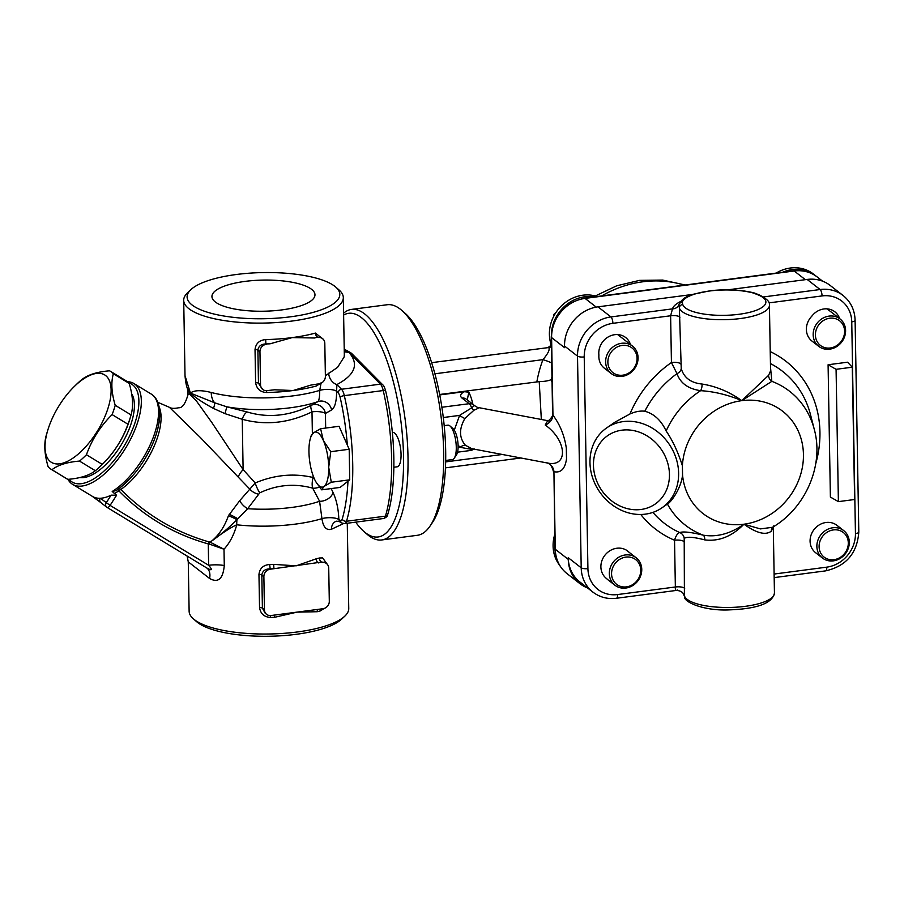 <?xml version="1.0" encoding="UTF-8"?>
<svg xmlns="http://www.w3.org/2000/svg" width="904" height="904" viewBox="0 0 904 904"><rect width="100%" height="100%" fill="white"/><g stroke="black" fill="none" stroke-linecap="round" stroke-linejoin="round"><path stroke-width="1.36" d="M587.487 587.916A36.442 32.521 -52.1 0 1 579.939 583.668A36.442 32.521 -52.1 0 1 568.266 559.373L555.293 549.282A5.209 1.571 179 0 1 554.954 548.728C555.305 559.056 559.305 567.339 566.966 573.577A36.442 32.521 -52.1 0 1 555.293 549.282L553.937 471.685C560.898 473.131 565.09 468.848 566.514 458.848L566.322 448.203C564.514 435.694 560.062 424.677 552.954 415.185L552.593 413.569M656.112 288.817L664.429 287.721M467.255 399.907L468.837 392.2L464.453 391.692L439.762 394.924M464.464 391.692C460.385 393.748 459.56 395.873 461.967 398.054A6.938 6.192 -52.1 0 1 466.351 399.195A6.938 6.192 -52.1 0 1 466.385 399.229M547.666 420.744L545.236 425.027C567.249 440.61 568.514 467.91 546.999 462.927L471.82 448.7L465.357 445.22C459.108 437.773 458.949 428.88 464.882 418.529L474.046 410.145A6.938 3.232 65.8 0 1 471.628 407.862L474.408 405.568L473.583 404.822A6.938 6.192 -52.1 0 0 469.21 403.692A10.407 3.48 82.5 0 1 471.628 407.862L459.582 415.388L454.271 430.146M458.102 445.152L460.136 447.322L472.351 449.525L474.34 449.175M474.046 410.145C477.922 408.608 479.256 407.727 478.035 407.501A6.938 6.87 -74.1 0 1 477.38 407.342L477.809 407.455M478.035 407.501L547.824 420.699M464.882 418.529A6.938 1.299 32.5 0 1 459.582 415.388L443.31 417.524M465.357 445.22A6.938 4.339 -45 0 0 460.136 447.322L458.113 447.593M473.346 448.994A6.938 4.034 -89.8 0 0 472.351 449.525A10.407 3.48 82.5 0 1 471.199 450.395L474.589 449.028M552.061 382.595L551.338 379.556C548.83 380.787 544.784 381.477 539.225 381.624L439.672 394.483M539.225 381.624L541.338 419.479M431.66 362.662L548.728 347.543C550.05 349.52 548.118 353.554 542.931 359.645A10.407 1.559 -159.6 0 1 551.711 362.945M551.248 344.899L550.152 346.639M548.728 347.543A10.407 9.311 112.4 0 0 551.429 346.718M546.999 462.927L546.988 462.927A10.407 9.718 -74.8 0 1 553.937 471.685L554.954 548.728M568.232 557.712L581.204 567.802A36.442 32.521 127.9 0 0 592.877 592.097L579.905 582.006A36.442 32.521 -52.1 0 1 568.232 557.712L568.266 559.373M545.236 425.027A10.407 8.543 141.9 0 0 552.954 415.185L551.598 337.587L564.571 347.678L564.537 346.029A36.442 32.521 -52.1 0 1 597.985 306.84L692.656 294.433M553.621 472.148L553.621 472.125C551.869 465.865 549.643 462.791 546.92 462.916M566.514 458.848L566.322 448.203M606.697 427.886L615.036 422.123L629.964 413.964C635.388 411.58 640.337 410.665 644.801 411.23C653.999 413.716 661.106 420.315 666.146 430.993C672.644 440.508 678.068 452.102 682.396 465.752L682.554 474.928C681.3 488.024 671.231 502.172 667.423 504.036L661.897 507.856A48.59 42.16 -124.6 0 0 678.621 473.176A48.59 42.16 -124.6 0 0 653.185 428.699A48.59 42.16 -124.6 0 0 606.697 427.886A48.59 42.16 -124.6 0 0 599.601 491.821A48.59 42.16 -124.6 0 0 661.897 507.856M669.446 474.374A41.64 36.137 55.4 0 1 613.059 501.935A41.64 36.137 55.4 0 1 611.861 433.185A41.64 36.137 55.4 0 1 669.446 474.374M727.98 289.811L807.136 279.438A36.442 32.521 -52.1 0 1 830.121 285.404L843.093 295.495A36.442 32.521 127.9 0 0 820.109 289.529A5.209 1.74 82.5 0 1 822.052 295.924A31.233 27.877 -52.1 0 1 851.749 321.869L855.444 533.563A31.233 27.877 -52.1 0 1 826.787 567.147L774.106 574.051M680.509 301.586A52.059 15.741 -1 0 0 672.497 308.863L670.621 315.767L671.435 362.515L676.983 373.646C680.373 383.217 688.26 388.901 700.645 390.675C714.239 391.522 727.957 394.856 741.8 400.653L771.846 381.341A84.84 75.721 127.9 0 1 814.323 429.524C824.132 465.402 805.634 507.935 772.536 527.292L760.377 528.908L743.958 524.207C756.546 533.213 765.665 535.53 771.315 531.168A6.938 6.192 40.1 0 1 772.615 527.247M597.985 306.84L610.946 316.931L672.497 308.863A6.938 6.588 -164.4 0 0 678.949 304.512L679.379 308.004A45.121 13.639 -1 0 0 726.466 319.643A45.121 13.639 -1 0 0 769.417 305.269L770.57 370.934L768.592 375.318A6.938 6.418 -129.4 0 0 771.846 381.341L770.502 367.261M644.801 411.23A96.265 85.925 -52.1 0 1 676.983 373.646A6.938 5.175 162.5 0 0 681.232 368.527L679.379 308.004A3.469 3.3 163.2 0 1 682.78 304.546L682.17 302.343A42.239 12.769 179 0 1 709.222 291.054A42.239 12.769 179 0 1 753.314 293.02L757.721 294.727A41.64 12.588 179 0 1 739.076 314.276A41.64 12.588 179 0 1 682.78 304.546M768.592 375.318L741.8 400.653C729.438 391.827 716.183 386.291 702.024 384.042A6.938 3.582 -83.9 0 1 700.645 390.675A84.84 75.721 127.9 0 0 666.146 430.993M702.024 384.042C690.893 382.912 683.955 377.736 681.232 368.527M629.964 413.964A106.276 94.852 127.9 0 1 671.435 362.515A6.938 2.102 179 0 1 680.757 363.996M684.407 595.759L684.012 594.482L684.407 595.759A3.469 3.3 163.2 0 0 684.543 596.617C683.458 602.12 704.499 611.183 729.528 609.872C757.529 608.787 772.502 603.171 774.445 593.035A45.121 13.639 179 0 1 731.494 607.409A45.121 13.639 179 0 1 684.407 595.759L684.204 538.468C686.746 536.501 693.605 536.976 704.747 539.891C718.895 541.654 731.957 536.434 743.958 524.207C730.387 533.778 716.782 537.428 703.165 535.157C690.792 532.151 682.983 531.281 679.751 532.58C677.706 533.055 675.966 535.609 674.542 540.23L675.356 586.99C675.141 589.984 675.83 590.99 677.412 590.007M771.315 531.168L773.496 526.004M704.747 539.891A6.938 3.345 102.9 0 0 703.165 535.157A84.84 75.721 127.9 0 1 667.423 504.036M684.204 538.468A6.938 6.78 63.1 0 0 679.751 532.58A96.265 85.925 -52.1 0 1 652.914 512.387M683.853 541.711A6.938 2.102 -1 0 0 674.542 540.23A106.276 94.852 127.9 0 1 640.778 514.478M754.275 292.986L759.044 294.817A3.469 2.667 111.4 0 0 757.721 294.727M847.534 362.21L852.291 367.193L836.076 369.318L828.087 364.753L847.534 362.21M836.076 369.318L838.392 501.63L830.392 497.064L828.087 364.753M838.392 501.63L854.608 499.505L852.291 367.193M611.194 373.522A17.357 15.492 127.9 0 0 634.077 369.34A17.357 15.492 127.9 0 0 632.506 346.13A17.357 15.492 127.9 0 0 615.002 345.577A17.357 15.492 127.9 0 0 605.635 361.95A17.357 15.492 127.9 0 0 611.194 373.522L604.403 368.233A17.357 15.492 -52.1 0 1 598.843 356.662A17.357 15.492 -52.1 0 1 598.9 355.001A17.357 15.492 -52.1 0 1 607.431 337.429A17.357 15.492 -52.1 0 1 625.658 337.531A17.357 15.492 -52.1 0 1 630.483 344.56M818.73 346.334A17.357 15.492 127.9 0 0 841.613 342.141A17.357 15.492 127.9 0 0 840.042 318.942A17.357 15.492 127.9 0 0 822.538 318.377A17.357 15.492 127.9 0 0 813.171 334.762A17.357 15.492 127.9 0 0 818.73 346.334L811.939 341.045A17.357 15.492 -52.1 0 1 806.379 329.474A17.357 15.492 -52.1 0 1 811.758 316.253A17.357 15.492 -52.1 0 1 834.844 311.79A17.357 15.492 -52.1 0 1 839.601 318.592M819.103 546.717A15.617 13.944 -52.1 0 1 840.776 530.953A15.617 13.944 -52.1 0 1 841.217 556.74A15.617 13.944 -52.1 0 1 819.103 546.717M816.866 546.445A17.357 15.492 127.9 0 0 822.425 558.017A17.357 15.492 127.9 0 0 845.308 553.836A17.357 15.492 127.9 0 0 843.737 530.625A17.357 15.492 127.9 0 0 832.799 527.778A17.357 15.492 127.9 0 0 816.866 546.445M822.425 558.017L815.634 552.728A17.357 15.492 -52.1 0 1 811.057 535.078A17.357 15.492 -52.1 0 1 826.007 522.501A17.357 15.492 -52.1 0 1 836.946 525.337L843.737 530.625M614.889 585.204L608.098 579.916A17.357 15.492 -52.1 0 1 606.697 578.673A17.357 15.492 -52.1 0 1 606.448 578.481A17.357 15.492 -52.1 0 1 604.878 555.271A17.357 15.492 -52.1 0 1 627.76 551.09A17.357 15.492 -52.1 0 1 629.161 552.344A17.357 15.492 -52.1 0 1 629.41 552.525L636.201 557.813A17.357 15.492 127.9 0 0 618.698 557.259A17.357 15.492 127.9 0 0 609.33 573.633A17.357 15.492 127.9 0 0 614.889 585.204A17.357 15.492 127.9 0 0 637.772 581.023A17.357 15.492 127.9 0 0 636.201 557.813M626.201 550.039L629.161 552.344M559.463 565.023A36.442 32.521 -52.1 0 1 553.09 546.084A36.442 32.521 -52.1 0 1 554.706 534.659M611.567 573.904A15.617 13.944 -52.1 0 1 633.229 558.141A15.617 13.944 -52.1 0 1 633.681 583.927A15.617 13.944 -52.1 0 1 611.567 573.904M551.406 345.351A36.442 32.521 -52.1 0 1 549.395 334.401A36.442 32.521 -52.1 0 1 597.16 296.535M594.414 296.896A36.442 32.521 127.9 0 0 551.496 332.288M607.872 362.221A15.617 13.944 -52.1 0 1 629.534 346.458A15.617 13.944 -52.1 0 1 629.986 372.233A15.617 13.944 -52.1 0 1 607.872 362.221M556.039 312.377L553.869 314.377L553.689 316.355M554.502 314.863L553.869 314.377M816.244 276.262A36.442 32.521 127.9 0 0 815.34 275.528A36.442 32.521 127.9 0 0 782.796 272.217M776.163 273.087A36.442 32.521 -52.1 0 1 813.363 273.991L815.34 275.528M815.408 335.022A15.617 13.944 -52.1 0 1 837.081 319.27A15.617 13.944 -52.1 0 1 837.522 345.046A15.617 13.944 -52.1 0 1 815.408 335.022M310.999 436.304L313.496 432.813A27.764 9.289 -97.5 0 0 310.321 438.609A27.764 9.289 -97.5 0 0 308.953 451.887A27.764 9.289 -97.5 0 0 314.287 478.645A27.764 9.289 -97.5 0 0 316.016 482.024A27.764 9.289 -97.5 0 0 324.174 486.341A27.764 9.289 -97.5 0 0 328.706 467.266A27.764 9.289 -97.5 0 0 323.372 440.508A27.764 9.289 -97.5 0 0 313.496 432.813L320.615 428.722L323.372 440.508L330.762 451.684L328.706 467.266L331.293 482.239L324.174 486.341L321.677 489.832L316.106 482.194M320.615 428.722L339.056 426.304L349.193 449.265L330.762 451.684M349.193 449.265L349.735 479.821L331.293 482.239M349.735 479.821L340.119 487.414L321.677 489.832M444.203 425.648L447.842 425.174A17.357 5.808 82.5 0 1 449.808 425.84A17.357 5.808 82.5 0 1 450.034 426.021A17.357 5.808 82.5 0 1 455.853 441.627A17.357 5.808 82.5 0 1 454.249 458.192L456.463 454.893A14.159 4.735 -97.5 0 0 457.774 441.378A14.159 4.735 -97.5 0 0 453.028 428.643A14.159 4.735 -97.5 0 0 452.847 428.496M454.249 458.192A17.357 5.808 82.5 0 1 452.35 459.582L445.683 460.464M393.873 467.244L397.127 466.814A17.357 5.808 -97.5 0 0 400.924 451.661A17.357 5.808 -97.5 0 0 394.585 433.072A17.357 5.808 -97.5 0 0 392.618 432.406L392.359 432.44M343.622 315.067A112.785 37.731 82.5 0 1 403.523 456.339A112.785 37.731 82.5 0 1 363.803 531.405L367.058 534.241A116.266 38.895 -97.5 0 0 381.725 539.959A116.266 38.895 -97.5 0 0 407.998 456.882A116.266 38.895 -97.5 0 0 351.52 309.405A116.266 38.895 -97.5 0 0 343.599 313.191M363.803 531.405A112.785 37.731 82.5 0 1 355.701 522.15M351.52 309.405L387.194 304.738A116.266 38.895 82.5 0 1 401.873 310.456A116.266 38.895 82.5 0 1 443.672 452.203A116.266 38.895 82.5 0 1 430.101 525.981A116.266 38.895 82.5 0 1 417.399 535.292L381.725 539.959M430.101 525.981L432.519 522.399A112.785 37.731 -97.5 0 0 445.672 450.813A112.785 37.731 -97.5 0 0 405.128 313.292L401.873 310.456M169.432 407.342L200.236 437.4L238.17 477.018A13.876 6.226 134.6 0 1 243.119 469.617L242.249 419.275C265.46 425.648 288.704 423.174 311.993 411.851A10.407 2.328 64.9 0 1 311.258 405.308A10.407 9.741 -116.8 0 1 325.429 413.456L331.576 409.975C334.909 407.704 336.593 401.478 336.616 391.296A10.407 3.153 -1 0 0 319.722 390.392C319.711 396.766 319.089 400.517 317.835 401.658L311.258 405.308C289.653 416.021 268.364 418.258 247.368 412.043L226.836 406.823L214.655 402.788L190.405 393.07C195.106 397.511 202.801 402.63 213.468 408.416L224.96 413.636L242.249 419.275A10.407 4.339 103.1 0 1 247.368 412.043M259.764 492.849A10.407 2.52 -112.5 0 1 255.222 482.951L239.662 500.748L228.429 515.721C224.587 526.614 218.983 535.066 211.615 541.067C220.124 535.191 228.565 528.072 236.95 519.721L247.673 508.703L259.764 492.849C276.963 484.736 294.602 483.177 312.705 488.16A10.407 4.294 101.4 0 1 313.146 477.515C293.924 473.018 274.624 474.826 255.222 482.951L243.119 469.617L211.705 422.337L196.224 400.698L189.196 393.703L187.896 395.014L187.829 391.251M187.41 388.584L187.84 391.251L190.405 393.07L185.026 375.668C185.478 381.307 186.269 385.624 187.41 388.607L190.405 393.07C194.168 390.132 201.106 389.94 211.22 392.483A17.357 11.176 104.5 0 0 214.655 402.788A10.407 2.283 115.7 0 1 213.468 408.416M238.17 477.018L249.719 489.03A10.407 6.317 -152.9 0 0 258.329 494.16M91.372 495.663L101.112 502.793M133.894 383.522L151.115 393.986C156.415 397.161 159.296 403.342 159.771 412.552C159.963 421.524 157.725 431.626 153.07 442.836C143.872 463.752 131.611 479.651 116.277 490.533L112.209 491.471L116.593 495.245L111.124 495.155A58.997 26.465 121.3 0 1 100.333 498.262A58.997 26.465 121.3 0 1 92.502 496.443L72.625 484.363A58.997 26.465 -58.7 0 0 94.976 481.007A58.997 26.465 -58.7 0 0 135.171 429.151A58.997 26.465 -58.7 0 0 133.894 383.522A58.997 26.465 -58.7 0 0 127.396 381.691A57.257 25.685 -58.7 0 0 126.334 380.957L110.48 371.329A57.257 25.685 121.3 0 1 111.576 372.086A57.257 25.685 121.3 0 1 113.35 373.781L129.204 383.42A57.257 25.685 -58.7 0 0 127.43 381.714M111.124 495.155L106.209 502.827A3.469 3.096 127.9 0 0 106.988 507.359A3.469 1.559 -58.7 0 0 107.056 507.404A3.469 1.559 -58.7 0 0 110.096 505.404L100.333 498.262A3.469 3.096 127.9 0 0 100.852 502.613L91.733 495.934M211.626 541.067L209.332 542.004A3.469 1.469 -75.1 0 0 208.27 543.914L208.643 565.282C212.915 570.266 212.112 571.057 206.225 567.655L107.056 507.404A3.469 3.469 0 0 1 106.728 507.178L100.852 502.613M209.332 542.004C175.15 532.173 145.657 514.658 120.865 489.471A3.469 2.181 55.1 0 0 118.831 488.736M114.119 493.731L118.899 490.872A3.469 1.548 136.5 0 1 120.865 489.471A54.59 24.476 -58.7 0 0 159.183 407.026M209.344 544.084L224 549.225L210.18 542.208A3.469 1.22 -78.9 0 0 209.344 544.084L208.27 543.914C173.534 534.128 143.736 516.455 118.899 490.872L117.757 489.516M188.292 561.904L209.604 578.481C218.147 583.249 223.039 578.933 224.282 565.531L224 549.225C229.774 542.931 234.034 534.784 236.746 524.806A79.823 24.125 -1 0 0 237.368 524.874A79.823 24.125 -1 0 0 321.96 518.647C323.101 526.987 326.242 530.524 331.395 529.281L343.531 523.574M206.7 567.938L206.722 567.961A17.357 10.362 -55.4 0 1 206.733 567.972A17.357 10.362 -55.4 0 1 209.604 578.481M116.593 495.245L110.096 505.404L208.643 565.282A17.357 5.243 179 0 1 224.282 565.531M211.615 541.067C222.87 532.603 231.243 527.179 236.746 524.806A17.357 6.362 96.2 0 1 236.95 519.721A10.407 1.74 -153.5 0 0 228.429 515.721M344.266 351.803L348.944 352.413L344.243 350.356M319.372 486.985A10.407 7.04 -26.5 0 1 312.705 488.16L319.575 501.268L321.96 518.67A10.407 3.153 -1 0 1 338.853 519.574L338.853 519.54A10.407 3.153 -1 0 0 321.96 518.647M239.662 500.748A10.407 4.667 -133.7 0 0 247.673 508.703A71.145 21.504 179 0 0 319.575 501.268A10.407 6.825 -25.4 0 0 333.011 492.397L331.192 488.578M342.028 523.066L344.718 523.586A10.407 3.48 -97.5 0 0 346.514 521.258A3.469 2.622 -163.3 0 1 342.221 519.02A6.938 2.316 82.5 0 1 340.446 520.444A3.469 3.175 118.6 0 0 342.028 523.066L339.068 521.45L336.344 521.19A10.407 8.079 -109.2 0 0 331.395 529.281M339.26 520.885L338.853 519.574L340.446 520.444M344.322 354.684L344.153 356.944L337.576 367.352L325.372 375.736M336.616 391.296L336.876 384.573A10.407 7.786 63.5 0 1 328.672 373.194M338.22 392.89A6.938 2.316 82.5 0 1 340.096 397.138A3.469 0.893 -12.9 0 1 344.322 395.636A10.407 3.48 -97.5 0 0 341.52 389.251A3.469 2.994 135.2 0 0 338.22 392.89L336.616 391.262A10.407 3.153 -1 0 0 319.722 390.358L319.722 390.392A79.823 24.125 179 0 1 211.22 392.483M331.576 409.975A10.407 9.707 58.4 0 0 317.835 401.658A71.145 21.504 -1 0 1 226.836 406.823L224.96 413.636M387.703 514.489C387.669 516.127 386.313 517.461 383.635 518.489A10.407 3.48 82.5 0 0 385.432 516.161A3.469 2.622 16.7 0 0 387.703 514.489C396.698 485.437 395.737 434.236 385.635 390.844A3.469 0.893 -12.9 0 0 383.239 390.539A116.266 38.895 82.5 0 1 385.432 516.161L346.514 521.258A116.266 38.895 -97.5 0 0 344.322 395.636L383.239 390.539A10.407 3.48 82.5 0 0 380.426 384.155A3.469 2.994 -44.8 0 1 382.844 384.923L351.407 353.215L348.955 352.413L380.426 384.155L341.52 389.251L336.876 384.573C355.159 374.821 359.182 364.109 348.944 352.413L344.232 349.837M193.388 618.844L196.722 621.76A76.354 23.075 -1 0 0 269.403 636.258A76.354 23.075 -1 0 0 341.52 619.229L344.763 616.2A79.823 24.125 179 0 1 323.847 626.517A79.823 24.125 179 0 1 193.388 618.844A79.823 24.125 179 0 1 189.128 611.262L188.269 561.892L187.117 556.05M327.248 564.243L322.638 557.926L319.372 557.994A79.823 24.125 179 0 1 316.253 558.796L296.184 565.825L273.641 564.378A79.823 24.125 179 0 1 269.641 564.503C263.29 565.023 259.73 568.345 258.962 574.458L259.538 607.533C260.522 613.771 264.205 617.07 270.567 617.432A79.823 24.125 -1 0 0 274.567 617.308L296.998 612.132L317.18 611.726A79.823 24.125 -1 0 0 320.287 610.912L324.242 608.426M347.26 523.246L348.752 608.482A79.823 24.125 179 0 1 344.763 616.2M236.283 274.511A76.354 23.075 179 0 1 335.723 287.065A76.354 23.075 179 0 1 263.855 318.728A76.354 23.075 179 0 1 190.925 289.596A76.354 23.075 179 0 1 236.283 274.511M281.788 309.914A51.528 15.571 179 0 1 211.943 296.704A51.528 15.571 179 0 1 263.188 280.082A51.528 15.571 179 0 1 314.976 294.907A51.528 15.571 179 0 1 281.788 309.914M190.925 289.596L187.693 292.625A79.823 24.125 -1 0 0 183.704 300.354A79.823 24.125 -1 0 0 263.934 323.078A79.823 24.125 -1 0 0 343.317 297.563A79.823 24.125 -1 0 0 339.068 289.992L335.723 287.065M316.253 558.796A3.469 2 -103.9 0 0 318.423 562.909A83.292 25.176 -1 0 0 321.666 562.062L270.251 569.215L269.641 564.503M323.316 339.328L315.439 333.079A3.469 2.124 74.8 0 0 317.745 337.147L314.49 337.994A83.292 25.176 -1 0 0 317.745 337.147L321.112 337.497L322.581 338.638A6.938 6.192 -52.1 0 1 324.807 343.271L325.383 376.346A6.938 6.192 -52.1 0 1 319.01 383.816L310.829 385.104L293.133 390.517L274.59 389.782L267.132 390.607A6.938 6.192 -52.1 0 1 262.748 389.477A6.938 6.192 -52.1 0 1 260.533 384.844L258.465 383.239L257.889 350.164C258.499 346.153 261.154 344.074 265.866 343.949L265.719 339.588C259.369 340.119 255.809 343.441 255.03 349.543L255.617 382.618C256.6 388.844 260.273 392.144 266.646 392.517A79.823 24.125 -1 0 0 293.133 390.517A79.823 24.125 -1 0 0 316.366 385.997L320.31 383.511M266.68 614.392L265.211 613.251L262.397 608.155L261.821 575.08L263.878 576.684L264.454 609.759A6.938 6.192 -52.1 0 0 266.68 614.392A6.938 6.192 -52.1 0 0 271.053 615.522L322.943 608.731A6.938 6.192 -52.1 0 0 329.305 601.262L328.728 568.187A6.938 6.192 -52.1 0 0 326.513 563.565A6.938 6.192 -52.1 0 0 322.129 562.424M263.878 576.684A6.938 6.192 -52.1 0 1 270.251 569.215M258.962 574.458A3.469 1.051 -1 0 1 261.821 575.08C262.42 571.057 265.075 568.989 269.787 568.865A83.292 25.176 -1 0 0 273.957 568.729L273.641 564.378M318.208 337.508A6.938 6.192 -52.1 0 1 322.581 338.638M270.036 343.814L265.866 343.949A83.292 25.176 -1 0 0 270.036 343.814L292.207 337.599L314.49 337.994M255.03 349.543A3.469 1.051 -1 0 1 257.889 350.164L259.957 351.769A6.938 6.192 -52.1 0 1 266.318 344.3M259.957 351.769L260.533 384.844M321.18 382.494L319.722 390.358M316.818 384.098A3.469 2.124 -105.2 0 0 316.366 385.997M262.748 389.477L258.465 383.239A3.469 1.051 -1 0 0 255.617 382.618M266.623 390.652L266.646 392.517M319.372 557.994A3.469 2.124 74.8 0 0 321.666 562.062L325.033 562.412L326.513 563.565M318.005 609.375A3.469 2 -103.9 0 0 317.18 611.726M320.75 609.014A3.469 2.124 -105.2 0 0 320.287 610.912M274.567 617.308L274.624 615.059M270.556 615.567L270.567 617.432M67.947 479.335A58.997 26.465 -58.7 0 0 72.625 484.363M128.775 382.934A57.257 25.685 121.3 0 1 123.238 447.503A57.257 25.685 121.3 0 1 69.009 479.233M105.632 375.567A51.189 22.962 -58.7 0 0 74.162 386.641A51.189 22.962 -58.7 0 0 47.867 429.92A51.189 22.962 -58.7 0 0 80.818 451.751A51.189 22.962 -58.7 0 0 105.632 375.567M74.162 386.641L76.377 384.471A57.257 25.685 121.3 0 1 81.981 379.443C88.084 374.697 97.27 371.815 109.531 370.809A57.257 25.685 121.3 0 1 110.48 371.329M113.35 373.781C110.887 382.415 111.508 392.924 115.215 405.297L131.069 414.925C133.532 406.291 132.911 395.794 129.204 383.42M115.215 405.297A57.257 25.685 121.3 0 1 112.119 414.608L127.972 424.236A57.257 25.685 -58.7 0 0 130.379 417.286A57.257 25.685 -58.7 0 0 131.069 414.925M112.119 414.608C100.468 426.112 91.914 439.502 86.434 454.757L102.276 464.385C113.927 452.87 122.492 439.491 127.972 424.236M86.434 454.757A57.257 25.685 121.3 0 1 79.507 461.085L95.361 470.724A57.257 25.685 -58.7 0 0 100.965 465.696A57.257 25.685 -58.7 0 0 102.276 464.385M79.507 461.085C67.246 462.091 58.059 464.972 51.969 469.718A57.257 25.685 121.3 0 1 51.019 469.21A57.257 25.685 121.3 0 1 48.138 466.746C44.443 454.373 43.821 443.864 46.285 435.231A57.257 25.685 121.3 0 1 46.963 432.88L47.867 429.92M51.969 469.718L67.811 479.357C80.083 478.352 89.259 475.47 95.361 470.724M51.019 469.21L66.862 478.837A57.257 25.685 -58.7 0 0 67.811 479.357M130.379 417.286L129.475 420.247A51.189 22.962 121.3 0 1 103.18 463.526L100.965 465.696M131.622 393.692A50.319 22.566 121.3 0 1 120.74 445.638A50.319 22.566 121.3 0 1 79.721 477.549M596.233 307.111L585.046 298.399L794.209 270.997L805.351 279.675M584.459 298.196C563.904 302.897 552.841 315.846 551.259 337.045A5.209 1.571 179 0 0 551.598 337.587A36.442 32.521 -52.1 0 1 585.046 298.399A5.209 1.74 -97.5 0 0 584.459 298.196L793.61 270.804A5.209 1.74 82.5 0 1 794.209 270.997A36.442 32.521 -52.1 0 1 817.193 276.974L822.572 281.155M472.905 404.303A26.024 8.712 -97.5 0 0 468.837 392.2M441.898 407.263L469.21 403.692L461.967 398.054M434.914 373.793L542.931 359.645A121.464 108.423 127.9 0 0 536.863 381.748M601.657 295.947A111.056 99.124 -52.1 0 1 684.26 285.122M551.338 379.556A111.056 99.124 -52.1 0 1 551.96 377.036M445.649 461.899L502.308 454.475M584.221 356.922A31.233 27.877 -52.1 0 1 612.889 323.327A5.209 1.74 -97.5 0 0 610.946 316.931A36.442 32.521 127.9 0 0 577.509 356.119L581.204 567.802A5.209 1.571 179 0 0 587.916 568.605L584.221 356.922A5.209 1.571 179 0 1 577.509 356.119L564.537 346.029M682.396 465.752A64.828 57.856 -52.1 0 1 741.8 400.653A64.828 57.856 -52.1 0 1 803.441 454.497A64.828 57.856 -52.1 0 1 743.958 524.207A64.828 57.856 -52.1 0 1 682.554 474.928M807.136 279.438L820.109 289.529L763.473 296.941M843.093 295.495C850.754 301.733 854.755 310.015 855.105 320.344A5.209 1.571 179 0 1 851.749 321.869M855.105 320.344L858.8 532.027A5.209 1.571 179 0 1 855.444 533.563M684.667 588.459A6.938 2.102 179 0 0 675.356 586.99L617.624 594.549A5.209 1.74 82.5 0 1 616.449 598.267C607.59 599.329 599.736 597.273 592.877 592.097M617.624 594.549A31.233 27.877 -52.1 0 1 587.916 568.605M858.8 532.027C857.218 553.225 846.155 566.175 825.601 570.876A5.209 1.74 -97.5 0 0 826.787 567.147M770.434 363.577A96.265 85.925 -52.1 0 1 810.492 414.631L814.323 429.524M815.724 463.729A106.276 94.852 127.9 0 0 770.231 351.588M768.976 302.885L822.052 295.924M612.889 323.327L670.621 315.767A6.938 2.102 179 0 1 679.944 317.236M679.017 304.275L679.04 304.207A45.516 13.752 -1 0 0 678.949 304.512A3.469 3.3 15.6 0 1 682.17 302.343M753.314 293.02A3.469 2.294 -74.8 0 1 754.275 292.975A3.469 2.294 -74.8 0 1 754.365 293.009M107.124 507.449L206.225 567.655M157.545 403.455A56.771 25.459 121.3 0 1 117.769 489.38M151.115 393.986A58.997 26.465 121.3 0 1 152.392 439.615A58.997 26.465 121.3 0 1 112.209 491.471M325.677 428.055L325.429 413.456A10.407 3.153 179 0 0 311.993 411.851L312.377 433.818M313.112 475.685L313.146 477.515A10.407 3.153 -1 0 1 313.778 477.436M237.695 518.67A10.407 1.153 28.1 0 0 229.153 514.263M338.853 519.54C338.469 509.042 336.525 500.002 333.011 492.397M340.096 397.138A112.785 37.731 82.5 0 1 347.339 445.073M347.972 481.21A112.785 37.731 82.5 0 1 342.221 519.02M264.454 609.759L262.397 608.155A3.469 1.051 -1 0 0 259.538 607.533M315.439 333.079A79.823 24.125 179 0 1 292.207 337.599A79.823 24.125 179 0 1 265.719 339.588M579.939 583.668L566.966 573.577M793.61 270.804C802.469 269.742 810.323 271.799 817.193 276.974M667.457 287.325L652.315 289.314M466.351 399.195L473.583 404.822M477.38 407.342L474.408 405.568M457.548 452.181L471.199 450.395M549.688 346.887L551.011 344.198M595.318 295.981L616.709 285.788L639.535 280.376L662.734 280.082L685.187 285.009M445.446 467.865L520.862 457.989M549.948 347.283L550.694 346.232L547.745 347.452M551.259 337.045L552.593 413.648M552.593 413.67C553.881 415.817 547.824 422.123 547.395 420.789L549.564 421.038M825.601 570.876L774.174 577.611M683.955 595.239C683.198 592.323 680.689 590.719 676.441 590.414L616.449 598.267M774.445 593.035L773.293 527.348M683.966 595.25L684.565 596.685M759.044 294.806C766.965 298.806 770.423 302.286 769.417 305.269M754.275 292.975C741.325 289.732 726.692 288.986 710.386 290.726L693.029 294.308C688.486 296.252 683.469 296.625 679.04 304.207M632.506 346.13L617.669 334.582M840.042 318.942L827.081 308.852M310.321 438.609L311.089 435.886M453.028 428.643L450.034 426.021M187.896 395.014C185.331 403.794 182.303 408.032 178.8 407.738C174.404 408.653 171.308 408.54 169.523 407.376L157.838 402.303M383.635 518.489L344.718 523.586M344.221 349.159L350.763 352.729M385.635 390.844C384.607 387.33 383.68 385.353 382.844 384.923M183.704 300.354L185.015 375.657M343.317 297.563L344.322 354.741M311.428 384.968L310.829 385.104"/></g></svg>
